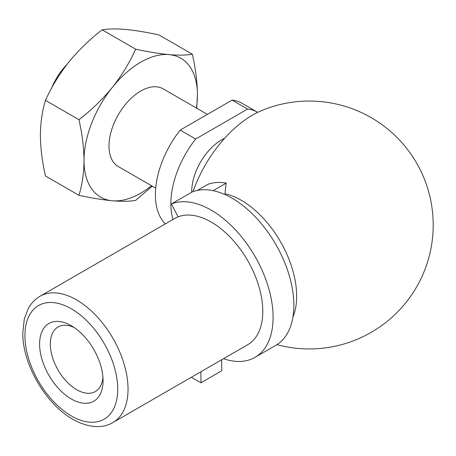 <?xml version="1.0" encoding="UTF-8"?>
<svg xmlns="http://www.w3.org/2000/svg" width="456" height="456" viewBox="0 0 456 456"><rect width="100%" height="100%" fill="white"/><g stroke="black" fill="none" stroke-linecap="round" stroke-linejoin="round"><path stroke-width="0.68" d="M197.38 190.414L207.97 184.298A86.366 49.864 60 0 1 226.256 183.084L213.123 190.671M226.256 183.084A120.458 97.818 70.3 0 0 225.013 193.737A78.278 45.195 -120 0 1 296.662 296.183A78.278 45.195 -120 0 1 292.957 317.04M112.934 422.53L247.688 344.73A72.903 42.094 -120 0 0 249.244 263.323A72.903 42.094 -120 0 0 178.096 216.862A72.903 42.094 -120 0 0 174.859 218.407L40.031 296.252C35.072 299.159 31.139 303.274 28.238 308.604L24.293 319.069L22.8 333.262C22.447 363.438 45.201 403.771 72.84 419.281C89.507 428.754 104.019 428.076 112.934 422.53A72.903 42.094 -120 0 0 112.94 338.346A72.903 42.094 -120 0 0 40.031 296.252M103.056 380.68A44.865 25.901 -120 0 0 71.33 325.732A44.865 25.901 -120 0 0 39.604 344.052A44.865 25.901 -120 0 0 71.33 399A44.865 25.901 -120 0 0 103.056 380.68M193.008 191.634A94.495 54.56 -60 0 1 261.995 110.426A123.941 123.941 0 0 1 433.2 224.996A123.941 123.941 0 0 1 276.929 344.645M191.702 192.232A42.317 24.436 -60 0 1 224.626 138.288M173.046 219.456A71.786 41.445 -60 0 1 195.67 139.017L247.579 109.047A71.786 41.445 -60 0 1 257.515 112.233A71.786 41.445 -60 0 1 257.714 112.353M247.579 109.047L232.11 100.115A71.786 41.445 -60 0 1 242.05 103.301L257.515 112.233M165.357 223.896A71.786 41.445 -60 0 1 180.2 130.085L232.11 100.115M155.707 188.151L118.292 166.548A44.865 25.901 -60 0 1 118.292 114.741A44.865 25.901 -60 0 1 163.157 88.84L207.4 114.382M151.529 185.734A80.193 46.301 -60 0 1 112.37 200.771A80.193 46.301 -60 0 1 84.018 160.432A80.193 46.301 -60 0 1 112.37 87.358A80.193 46.301 -60 0 1 169.079 54.617A80.193 46.301 -60 0 1 197.431 94.956A80.193 46.301 -60 0 1 196.393 108.026M45.463 100.371C51.477 86.982 59.24 74.248 68.753 62.17C78.557 50.223 89.695 39.444 102.172 29.822L135.66 49.162C129.646 62.552 121.883 75.28 112.37 87.358C102.571 99.305 91.428 110.09 78.956 119.706L45.463 100.371C42.237 110.745 40.55 122.373 40.396 135.25C40.527 148.126 42.214 161.703 45.463 175.976L78.956 195.316C91.456 198.012 102.594 199.831 112.37 200.771C121.906 201.558 129.664 201.427 135.66 200.378L152.247 186.151M102.172 29.822C108.18 28.779 115.944 28.648 125.457 29.435C135.261 30.375 146.399 32.194 158.876 34.89L192.369 54.224C186.356 55.273 178.592 55.404 169.079 54.617C159.275 53.677 148.137 51.859 135.66 49.162M78.956 195.316C82.205 184.794 83.893 173.166 84.018 160.432C83.87 147.385 82.183 133.807 78.956 119.706M51.619 88.088A44.865 25.901 -60 0 1 66.958 64.444M196.724 108.22L197.431 94.956C197.283 81.903 195.595 68.332 192.369 54.224M195.67 139.017L180.2 130.085M74.134 327.499A37.278 21.523 -120 0 0 58.054 326.986A37.278 21.523 -120 0 0 58.054 370.027A37.278 21.523 -120 0 0 95.332 391.55A37.278 21.523 -120 0 0 102.931 377.368M191.343 377.26L200.925 382.789L221.701 370.791L221.701 359.733M200.925 382.789L200.925 371.731M223.503 358.69A87.489 50.513 -120 0 0 254.978 357.361A87.489 50.513 -120 0 0 256.842 259.669A87.489 50.513 -120 0 0 171.467 203.912L178.096 216.862M171.467 203.912L192.25 191.919A87.489 50.513 -120 0 1 277.624 247.671A87.489 50.513 -120 0 1 275.755 345.363L254.978 357.361M71.33 415.94A65.613 37.882 -120 0 0 111.509 358.775A65.613 37.882 -120 0 0 31.15 312.383A65.613 37.882 -120 0 0 71.33 415.94"/></g></svg>
